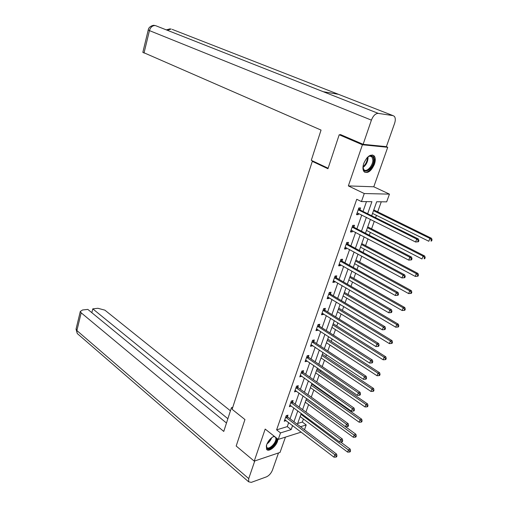 <?xml version="1.0" encoding="UTF-8"?>
<svg xmlns="http://www.w3.org/2000/svg" width="508" height="508" viewBox="0 0 508 508"><rect width="100%" height="100%" fill="white"/><g stroke="black" fill="none" stroke-linecap="round" stroke-linejoin="round"><path stroke-width="0.76" d="M274.206 436.213C270.847 437.788 268.319 440.652 266.624 444.798L266.522 449.155C268.167 452.526 275.66 447.129 277.501 441.319L277.99 439.204M374.447 164.198C375.628 160.566 375.552 157.817 374.212 155.956C370.599 153.695 367.113 156.191 363.76 163.443C362.61 167.037 362.687 169.755 363.988 171.583C367.621 173.876 371.1 171.412 374.447 164.198M297.669 423.462L302.343 422.04L306.21 424.948L304.483 429.736M313.703 161.449L312.299 161.353L232.118 409.302L244.945 419.545L236.182 446.024L254.229 461.118L280.035 452.438L285.439 437.115M386.169 146.628L387.725 147.288L362.42 144.774L348.348 185.909L364.261 193.535L389.458 194.132L386.671 201.86L376.688 201.752L371.697 215.754M348.348 185.909L373.78 186.792L387.725 147.288M373.78 186.792L389.458 194.132M302.343 422.04L303.422 419.024M305.918 412.071L308.585 404.628M311.277 397.116L313.811 390.036M315.125 386.372L315.347 385.75M316.706 381.959L319.113 375.241M320.421 371.596L320.865 370.357M322.218 366.579L324.491 360.248M325.793 356.61L326.46 354.743M327.806 350.984L329.94 345.04M331.235 341.42L332.137 338.906M333.477 335.159L335.464 329.622M336.753 326.022L337.896 322.834M339.23 319.107L341.065 313.988M342.354 310.401L343.738 306.527M345.065 302.825L346.748 298.126M348.024 294.564L349.669 289.985M350.99 286.296L352.514 282.042M353.784 278.498L355.683 273.19M356.997 269.526L358.362 265.728M359.626 262.198L361.791 256.146M363.099 252.501L364.293 249.174M365.55 245.669L367.995 238.843M369.291 235.223L370.313 232.378M371.558 228.892L374.288 221.278M375.577 217.684L376.415 215.335M377.66 211.874L381.267 201.803M312.299 161.353L327.952 168.739L339.204 134.753L341.522 135.014M339.204 134.753L362.42 144.774M367.646 213.741L371.92 201.695L361.442 201.581L356.743 199.282L276.612 429.857L287.268 426.618L288.69 422.573M290.03 418.77L293.846 407.924M295.18 404.133L299.072 393.078M300.406 389.299L304.375 378.022M305.702 374.256L309.753 362.75M311.067 359.004L315.201 347.262M316.516 343.535L320.732 331.559M322.04 327.844L326.339 315.62M327.641 311.931L332.029 299.46M333.324 295.789L337.801 283.058M339.09 279.406L343.662 266.421M344.938 262.788L349.606 249.53M350.876 245.923L355.638 232.391M356.902 228.81L361.766 214.992M363.017 211.436L366.465 201.638M359.975 209.747L360.61 207.937L358.858 207.931L356.508 214.662L358.254 214.643L358.673 213.449M353.898 227.082L354.527 225.298L352.774 225.342L350.457 231.966L352.209 231.902L352.596 230.803M347.91 244.157L348.532 242.399L346.774 242.487L344.494 249.015L346.246 248.907L346.602 247.898M342.017 260.985L342.621 259.251L340.868 259.385L338.614 265.817L340.373 265.671L340.697 264.751M336.201 277.571L336.804 275.863L335.045 276.034L332.823 282.378L334.588 282.181L334.88 281.349M330.473 293.916L331.064 292.227L329.305 292.449L327.12 298.698L328.879 298.463L329.146 297.713M324.828 310.026L325.412 308.362L323.647 308.623L321.494 314.782L323.259 314.509L323.488 313.842M319.265 325.907L319.837 324.269L318.072 324.568L315.944 330.638L317.716 330.327L317.919 329.743M313.773 341.566L314.338 339.954L312.572 340.29L310.477 346.272L312.249 345.923L312.426 345.421M308.362 357.003L308.921 355.416L307.156 355.784L305.092 361.69L306.857 361.302L307.01 360.87M303.028 372.231L303.581 370.662L301.809 371.069L299.771 376.892L301.669 376.111M297.764 387.242L298.31 385.693L296.539 386.137L294.532 391.878L296.399 391.141M292.576 402.05L293.11 400.526L291.338 401.002L289.363 406.667L291.205 405.962M287.458 416.655L287.985 415.15L286.214 415.665L284.258 421.246L286.08 420.58M301.18 432.118L278.238 439.401L265.182 429.076L254.229 461.118M278.238 439.401L280.511 432.905L291.154 429.609L292.589 425.552M276.612 429.857L280.511 432.905M361.442 201.581L364.261 193.535M300.507 426.72L306.21 424.948M370.421 219.335L365.462 233.242M364.179 236.849L359.321 250.469M358.032 254.102L353.276 267.443M351.974 271.101L347.313 284.169M346.005 287.846L341.44 300.647M340.125 304.343L335.648 316.89M334.327 320.605L329.946 332.905M328.613 336.633L324.32 348.685M322.986 352.431L318.776 364.242M317.436 368.008L313.309 379.578M311.963 383.362L307.918 394.703M306.565 398.501L302.603 409.619M301.244 413.436L297.358 424.332M293.948 421.735L297.796 410.864M299.142 407.06L303.073 395.973M304.419 392.182L308.426 380.873M309.766 377.101L313.855 365.557M315.182 361.798L319.354 350.025M320.681 346.285L324.942 334.27M326.257 330.543L330.606 318.281M331.915 314.579L336.353 302.07M337.655 298.38L342.182 285.617M343.478 281.946L348.094 268.916M349.39 265.271L354.101 251.974M355.384 248.349L360.197 234.772M361.474 231.178L366.382 217.31M287.268 426.618L291.154 429.609M356.775 213.9L358.254 214.643M350.742 231.14L352.209 231.902M344.805 248.126L346.246 248.907M338.95 264.865L340.373 265.671M333.178 281.362L334.588 282.181M327.495 297.625L328.879 298.463M321.888 313.652L323.259 314.509M316.363 329.457L317.716 330.327M310.915 345.034L312.249 345.923M305.543 360.401L306.857 361.302M300.241 375.552L301.542 376.466M295.015 390.493L296.304 391.42M289.865 405.232L291.135 406.171M284.778 419.767L286.036 420.726M418.465 241.738L418.91 240.57L418.243 240.608L417.792 241.776L418.465 241.738L415.608 242.011L357.143 212.846M417.792 241.776L415.608 242.011L416.719 239.078L418.401 238.995L360.401 210.134L358.737 208.286M358.223 209.753L416.719 239.078L418.243 240.608M418.91 240.57L418.401 238.995M372.529 213.411L428.815 241.262L429.914 238.398L431.527 238.316L373.78 209.906M431.406 239.89L430.962 241.033L431.603 241.002L432.048 239.852L431.406 239.89L429.914 238.398L373.507 210.668M431.603 241.002L430.962 241.033M431.527 238.316L432.048 239.852M367.017 157.778L368.338 156.674C371.621 154.902 373.412 155.994 373.723 159.95C373.958 168.446 362.871 175.927 363.042 167.056L363.074 166.186M363.068 167.697L363.817 169.501C366.268 172.999 373.069 165.83 372.866 160.007L372.002 156.991C371.069 155.95 369.792 155.88 368.186 156.775M364.515 172.098C368.236 173.799 374.675 165.614 374.504 159.429L373.437 155.677L372.561 154.959M276.568 438.08L276.6 438.296C277.527 443.744 266.91 452.723 266.37 446.881L266.408 445.478M273.006 436.791L274.447 436.404M266.357 445.941L266.675 447.167C268.408 450.71 276.65 442.728 275.857 438.321L275.425 437.178M274.847 436.721L273.425 436.626M266.637 449.332C269.5 451.479 277.152 443.859 277.362 438.709M328.117 168.237L311.29 160.312L321.05 130.08L142.856 52.273M393.04 115.627L338.442 94.31L323.221 91.694L378.263 113.379L393.04 115.627L394.373 116.37C395.529 117.919 395.599 120.256 394.589 123.368L386.385 146.653L363.131 144.323L340.398 134.531L340.277 134.874M378.263 113.379C375.495 113.43 373.215 115.678 371.405 120.129L363.131 144.323M232.74 407.372L231.426 407.714L223.768 431.432L81.185 312.826L76.892 330.575L248.723 478.612L254.775 460.934M232.385 408.476L231.426 407.714M230.422 410.82L104.883 310.153L97.917 308.293L92.786 308.858L227.87 418.725M248.723 478.612L248.641 481.8L251.295 482.365L266.421 476.872C269.069 475.634 271.075 473.399 272.434 470.148L278.492 452.958M226.485 423.031L87.84 309.404L82.594 309.975L80.315 311.429L81.185 312.826M91.84 312.68L92.786 308.858M411.575 259.848L412.013 258.693L411.334 258.75L410.896 259.906L411.575 259.848L408.73 260.121L351.079 230.181M410.896 259.906L408.73 260.121L409.829 257.239L411.518 257.099L354.324 227.47L352.679 225.609M352.146 227.133L409.829 257.239L411.334 258.75M412.013 258.693L411.518 257.099M346.158 244.253L403.047 275.107L401.968 277.946L345.11 247.256M346.71 242.678L348.329 244.551L404.743 274.923L403.047 275.107L404.539 276.612L404.108 277.749L404.787 277.673L405.219 276.536L404.539 276.612M405.219 276.536L404.743 274.923M401.968 277.946L404.108 277.749M366.478 230.403L421.989 258.978L423.075 256.159L424.694 256.026L367.735 226.879M424.555 257.639L424.116 258.762L424.764 258.712L425.196 257.581L424.555 257.639L423.075 256.159L367.443 227.698M424.764 258.712L424.116 258.762M424.694 256.026L425.196 257.581M360.509 247.148L415.271 276.422L416.344 273.641L417.963 273.463L361.772 243.599M417.805 275.114L417.379 276.225L418.027 276.149L418.452 275.038L417.805 275.114L416.344 273.641L361.455 244.481M417.379 276.225L415.271 276.422M417.963 273.463L418.452 275.038M340.258 261.125L396.367 292.71L395.307 295.504L339.223 264.09M340.83 259.493L342.43 261.385L398.069 292.475L396.367 292.71L397.853 294.202L397.427 295.319L398.107 295.218L398.532 294.107L397.853 294.202M398.532 294.107L398.069 292.475M395.307 295.504L397.427 295.319M334.442 277.749L389.788 310.032L388.747 312.782L333.419 280.67M335.032 276.073L336.614 277.971L391.497 309.753L389.788 310.032L391.268 311.512L390.849 312.617L391.528 312.503L391.947 311.398L391.268 311.512M391.947 311.398L391.497 309.753M388.747 312.782L390.849 312.617M328.714 294.138L383.318 327.095L382.289 329.806L327.704 297.015M329.343 292.443L330.879 294.322L385.026 326.771L383.318 327.095L384.778 328.568L384.365 329.648L385.051 329.514L385.464 328.435L384.778 328.568M385.464 328.435L385.026 326.771M382.289 329.806L384.365 329.648M354.622 263.658L408.654 293.599L409.708 290.862L411.34 290.639L355.898 260.083M411.163 292.322L410.743 293.421L411.391 293.326L411.817 292.233L411.163 292.322L409.708 290.862L355.562 261.029M410.743 293.421L408.654 293.599M411.34 290.639L411.817 292.233M348.825 279.927L402.139 310.521L403.181 307.829L404.812 307.556L350.107 276.339M404.622 309.277L404.203 310.356L404.857 310.242L405.27 309.169L404.622 309.277L403.181 307.829L349.752 277.336M404.203 310.356L402.139 310.521M404.812 307.556L405.27 309.169M343.11 295.967L395.719 327.19L396.742 324.536L398.38 324.225L344.392 292.36M398.177 325.977L397.764 327.038L398.418 326.911L398.831 325.85L398.177 325.977L396.742 324.536L344.018 293.414M397.764 327.038L395.719 327.19M398.38 324.225L398.831 325.85M323.063 310.286L376.942 343.897L375.926 346.57L322.072 313.125M323.761 308.604L325.228 310.432L378.657 343.529L376.942 343.897L378.39 345.357L377.984 346.424L378.67 346.278L379.076 345.211L378.39 345.357M379.076 345.211L378.657 343.529M375.926 346.57L377.984 346.424M337.471 311.785L389.395 343.618L390.404 341.001L392.049 340.646L338.766 308.159M391.827 342.43L391.42 343.471L392.074 343.332L392.481 342.284L391.827 342.43L390.404 341.001L338.372 309.264M391.42 343.471L389.395 343.618M392.049 340.646L392.481 342.284M317.494 326.212L370.656 360.451L369.659 363.08L316.522 329.006M318.249 324.536L319.653 326.32L372.377 360.039L370.656 360.451L372.097 361.899L371.697 362.953L372.383 362.782L372.783 361.734L372.097 361.899M372.783 361.734L372.377 360.039M369.659 363.08L371.697 362.953M331.915 327.381L383.165 359.797L384.156 357.219L385.807 356.826L333.21 323.736M385.566 358.635L385.166 359.67L385.826 359.505L386.226 358.477L385.566 358.635L384.156 357.219L332.797 324.891M385.166 359.67L383.165 359.797M385.807 356.826L386.226 358.477M312.007 341.903L364.471 376.752L363.487 379.343L311.042 344.665M312.814 340.239L314.16 341.979L366.192 376.301L364.471 376.752L365.9 378.193L365.506 379.228L366.192 379.044L366.585 378.009L365.9 378.193M366.585 378.009L366.192 376.301M363.487 379.343L365.506 379.228M326.434 342.754L377.025 375.742L378.003 373.202L379.654 372.77L327.736 339.096M379.4 374.612L379.006 375.628L379.666 375.45L380.06 374.434L379.4 374.612L378.003 373.202L327.304 340.309M379.006 375.628L377.025 375.742M379.654 372.77L380.06 374.434M306.597 357.384L358.375 392.817L357.403 395.37L305.645 360.102M307.448 355.727L308.75 357.422L360.102 392.322L358.375 392.817L359.791 394.246L359.404 395.268L360.096 395.065L360.483 394.049L359.791 394.246M360.483 394.049L360.102 392.322M357.403 395.37L359.404 395.268M321.031 357.924L370.973 391.458L371.939 388.957L373.59 388.48L322.339 354.247M373.323 390.354L372.935 391.357L373.602 391.16L373.983 390.163L373.323 390.354L371.939 388.957L321.888 355.505M372.935 391.357L370.973 391.458M373.59 388.48L373.983 390.163M301.257 372.643L352.368 408.642L351.415 411.156L300.323 375.323M302.152 370.986L303.409 372.65L354.101 408.115L352.368 408.642L353.778 410.064L353.397 411.067L354.082 410.851L354.47 409.848L353.778 410.064M354.47 409.848L354.101 408.115M351.415 411.156L353.397 411.067M315.697 372.885L365.004 406.946L365.957 404.476L367.614 403.968L317.011 369.195M367.335 405.867L366.954 406.857L367.621 406.648L368.002 405.663L367.335 405.867L365.957 404.476L316.548 370.497M366.954 406.857L365.004 406.946M367.614 403.968L368.002 405.663M295.999 387.693L346.45 424.237L345.51 426.72L295.072 390.335M296.932 386.042L298.139 387.668L348.183 423.672L346.45 424.237L347.847 425.647L347.472 426.637L348.164 426.409L348.539 425.418L347.847 425.647M348.539 425.418L348.183 423.672M345.51 426.72L347.472 426.637M310.439 387.642L359.124 422.212L360.064 419.779L361.728 419.24L311.76 383.934M361.429 421.164L361.055 422.135L361.721 421.913L362.096 420.942L361.429 421.164L360.064 419.779L311.277 385.286M361.055 422.135L359.124 422.212M361.728 419.24L362.096 420.942M290.805 402.533L340.614 439.611L339.687 442.049L289.897 405.143M291.776 400.882L292.945 402.482L342.354 439.007L340.614 439.611L342.005 441.007L341.63 441.985L342.329 441.744L342.697 440.766L342.005 441.007M342.697 440.766L342.354 439.007M339.687 442.049L341.63 441.985M305.251 402.196L353.333 437.267L354.254 434.867L355.918 434.289L306.642 398.558M355.613 436.239L355.244 437.197L355.905 436.963L356.279 436.004L355.613 436.239L306.076 399.879M355.244 437.197L353.333 437.267M355.918 434.289L356.279 436.004M285.686 417.17L334.867 454.762L333.953 457.168L284.785 419.741M286.696 415.525L287.82 417.087L336.607 454.12L334.867 454.762L336.245 456.146L335.877 457.111L336.575 456.851L336.937 455.892L336.245 456.146M336.937 455.892L336.607 454.12M333.953 457.168L335.877 457.111M300.133 416.56L347.612 452.107L348.526 449.745L350.196 449.129L340.633 442.017M349.872 451.104L349.51 452.05L350.177 451.803L350.539 450.856L349.872 451.104L300.946 414.268M349.51 452.05L347.612 452.107M350.196 449.129L350.539 450.856M358.337 209.887L360.083 209.88M358.654 210.141L360.401 210.134M374.053 210.102L373.71 210.102M367.983 156.928L368.046 157.88C367.741 161.938 366.077 165.132 363.049 167.45M363.042 166.732C365.735 164.395 367.195 161.411 367.43 157.785L367.417 157.397M271.666 437.725C270.726 440.284 269.157 442.347 266.96 443.922M267.506 442.798L270.745 438.531M371.405 120.129L149.441 30.607L143.999 53.105M172.18 29.375L338.442 94.31M171.19 28.994L167.405 30.309M156.451 25.991L155.454 25.603C152.603 25.368 150.597 27.038 149.441 30.607L148.26 29.877M323.221 91.694L155.454 25.603M76.149 328.689L77.273 333.54L78.2 334.34M352.26 227.266L354.006 227.216M352.571 227.52L354.324 227.47M346.265 244.386L348.024 244.291M346.577 244.646L348.329 244.551M368.002 227.076L367.659 227.089M362.033 243.802L361.69 243.821M340.366 261.264L342.125 261.125M340.671 261.525L342.43 261.385M334.55 277.889L336.309 277.705M334.855 278.155L336.614 277.971M328.816 294.278L330.581 294.049M329.114 294.545L330.879 294.322M356.159 260.293L355.816 260.318M350.361 276.549L350.018 276.581M344.646 292.57L344.303 292.614M323.171 310.426L324.936 310.166M323.463 310.699L325.228 310.432M339.014 308.369L338.671 308.419M317.602 326.346L319.367 326.047M317.887 326.625L319.653 326.32M333.458 323.952L333.115 324.009M312.109 342.043L313.874 341.706M312.395 342.322L314.16 341.979M327.984 339.312L327.635 339.382M306.699 357.524L308.464 357.143M306.978 357.803L308.75 357.422M322.58 354.47L322.231 354.546M301.358 372.783L303.13 372.37M301.638 373.062L303.409 372.65M317.252 369.418L316.903 369.494M296.094 387.833L297.866 387.382M296.367 388.118L298.139 387.668M311.995 384.162L311.645 384.251M290.9 402.673L292.671 402.19M291.173 402.965L292.945 402.482M306.807 398.704L306.457 398.799M285.782 417.316L287.553 416.801M286.048 417.601L287.82 417.087M370.084 156.147L372.002 156.991M273.507 436.601L273.895 436.486M274.65 436.645L275.552 437.356M154.445 25.438C153.854 24.835 148.558 26.327 148.234 29.978L142.824 52.407M170.161 28.829L166.306 29.877M248.641 481.8L77.273 333.54L76.041 329.14L80.315 311.429"/></g></svg>

